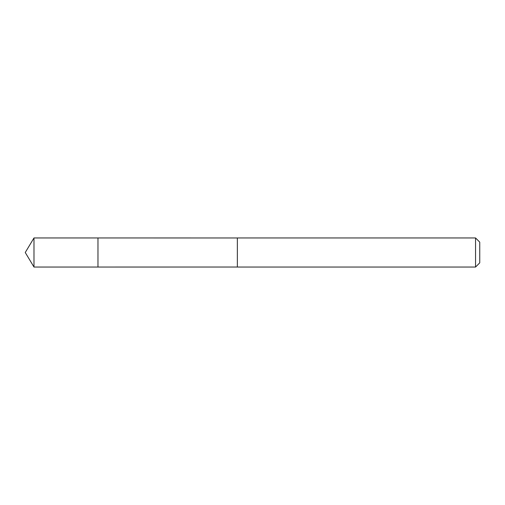 <?xml version="1.0" encoding="UTF-8"?>
<svg xmlns="http://www.w3.org/2000/svg" width="505" height="505" viewBox="0 0 505 505"><rect width="100%" height="100%" fill="white"/><g stroke="black" fill="none" stroke-linecap="round" stroke-linejoin="round"><path stroke-width="0.38" stroke-dasharray="2.52 1.89" d="M97.97 237.975L97.97 267.044L97.97 237.975M33.986 267.044L33.986 237.956M237.35 237.981L237.35 267.031M237.35 267.044L237.35 237.956M475.552 267.044L475.552 237.956M479.75 262.846L479.75 242.154"/><path stroke-width="0.76" d="M97.97 267.044L97.97 237.956L33.986 237.956L33.986 267.044L97.97 267.044L97.97 237.956L237.35 237.969L237.35 267.044L475.552 267.044L475.552 237.956L237.35 237.956L237.35 267.031L33.986 267.044L25.25 252.5L33.986 267.044M475.552 237.956L479.75 242.154L479.75 262.846L475.552 267.044M25.25 252.5L33.986 237.956"/></g></svg>
